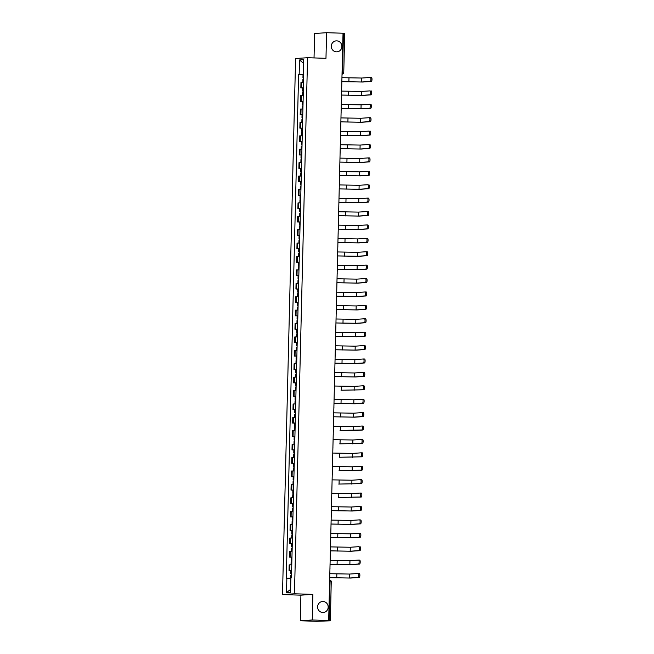 <?xml version="1.0" encoding="UTF-8"?>
<svg xmlns="http://www.w3.org/2000/svg" width="654" height="654" viewBox="0 0 654 654"><rect width="100%" height="100%" fill="white"/><g stroke="black" fill="none" stroke-linecap="round" stroke-linejoin="round"><path stroke-width="0.98" d="M323.027 601.492A5.502 5.281 -93.8 0 1 328.177 606.904A5.502 5.281 -93.8 0 1 322.757 612.496A5.502 5.281 -93.8 0 1 317.607 607.084A5.502 5.281 -93.8 0 1 323.027 601.492M336.728 40.85A5.502 5.281 -93.8 0 1 341.878 46.262A5.502 5.281 -93.8 0 1 336.458 51.854A5.502 5.281 -93.8 0 1 331.308 46.442A5.502 5.281 -93.8 0 1 336.728 40.85M300.276 620.777L312.244 619.984L328.676 620.507L343.031 33.223L326.599 32.7L325.97 58.312L307.56 57.715L295.592 58.508L282.495 594.576L300.905 595.165L300.276 620.777L316.708 621.3L330.36 620.801L329.117 620.728L330.074 581.798A1.717 0.474 -88.2 0 0 329.665 580.114A1.717 1.717 0 0 1 331.308 581.872L329.624 581.79M326.599 32.7L314.631 33.493L314.034 57.928M312.244 619.984L312.874 594.372L294.464 593.783L307.56 57.715M328.676 620.507L326.559 620.646L329.117 620.728M343.023 33.436L344.642 33.534M303.562 82.191L300.979 82.257L300.84 87.93L303.423 87.865M303.415 87.963L300.84 87.93M303.227 95.598L300.652 95.664L300.513 101.337L303.088 101.272M303.088 101.37L300.513 101.337M302.9 109.005L300.325 109.071L300.186 114.744L302.761 114.679M302.761 114.777L300.186 114.744M302.573 122.412L299.998 122.478L299.859 128.143L302.434 128.086M301.715 128.209L299.859 128.143M302.246 135.819L299.671 135.885L299.532 141.55L302.107 141.485M301.388 141.616L299.532 141.55M301.919 149.218L299.344 149.284L299.205 154.957L301.78 154.892M301.78 154.99L299.205 154.957M301.592 162.625L299.017 162.691L298.878 168.364L301.453 168.299M301.453 168.397L298.878 168.364M301.265 176.032L298.69 176.098L298.551 181.771L301.126 181.706M301.126 181.804L298.551 181.771M300.938 189.439L298.355 189.505L298.224 195.178L300.799 195.113M300.799 195.211L298.224 195.178M300.611 202.846L298.028 202.912L297.889 208.585L300.472 208.52M300.472 208.618L297.889 208.585M300.284 216.253L297.701 216.319L297.562 221.984L300.145 221.927M300.137 222.025L297.562 221.984M299.957 229.66L297.374 229.726L297.235 235.391L299.818 235.326M299.81 235.424L297.235 235.391M299.63 243.067L297.047 243.124L296.908 248.798L299.491 248.733M299.483 248.831L296.908 248.798M299.303 256.466L296.72 256.531L296.581 262.205L299.164 262.14M299.156 262.238L296.581 262.205M298.968 269.873L296.393 269.938L296.254 275.612L298.829 275.547M298.829 275.645L296.254 275.612M298.641 283.28L296.066 283.346L295.927 289.019L298.502 288.954M298.502 289.052L295.927 289.019M298.314 296.687L295.739 296.752L295.6 302.426L298.175 302.361M298.175 302.459L295.6 302.426M297.987 310.094L295.412 310.159L295.273 315.833L297.848 315.768M297.848 315.866L295.273 315.833M297.66 323.501L295.085 323.567L294.946 329.232L297.521 329.166M297.521 329.264L294.946 329.232M297.333 336.908L294.758 336.965L294.619 342.639L297.194 342.573M297.194 342.671L294.619 342.639M297.006 350.307L294.431 350.372L294.292 356.046L296.867 355.98M296.867 356.078L294.292 356.046M296.679 363.714L294.096 363.779L293.965 369.453L296.54 369.387M296.54 369.485L293.965 369.453M296.352 377.121L293.769 377.186L293.63 382.86L296.213 382.794M296.213 382.892L293.63 382.86M296.025 390.528L293.442 390.593L293.303 396.267L295.886 396.201M295.878 396.299L293.303 396.267M295.698 403.935L293.115 404L292.976 409.674L295.559 409.608M295.551 409.706L292.976 409.674M295.371 417.342L292.788 417.407L292.649 423.073L295.232 423.015M295.224 423.113L292.649 423.073M295.044 430.749L292.461 430.814L292.322 436.48L294.905 436.414M294.897 436.512L292.322 436.48M294.709 444.148L292.134 444.213L291.995 449.887L294.57 449.821M294.57 449.919L291.995 449.887M294.382 457.555L291.807 457.62L291.668 463.294L294.243 463.228M294.243 463.326L291.668 463.294M294.055 470.962L291.48 471.027L291.341 476.701L293.916 476.635M293.916 476.733L291.341 476.701M293.728 484.369L291.153 484.434L291.014 490.108L293.589 490.042M293.589 490.14L291.014 490.108M293.401 497.776L290.826 497.841L290.687 503.515L293.262 503.449M293.262 503.547L290.687 503.515M293.074 511.183L290.499 511.248L290.36 516.922L292.935 516.856M292.935 516.954L290.36 516.922M292.747 524.59L290.172 524.655L290.033 530.32L292.608 530.255M292.608 530.353L290.033 530.32M292.42 537.997L289.836 538.054L289.706 543.727L292.281 543.662M292.281 543.76L289.706 543.727M292.093 551.396L289.509 551.461L289.37 557.134L291.954 557.069M291.954 557.167L289.37 557.134M291.766 564.803L289.182 564.868L289.043 570.541L291.627 570.476M291.619 570.574L289.043 570.541M303.75 74.45L299.172 74.401L299.524 59.964L303.546 59.702L303.194 74.139L303.75 74.18M290.605 589.393L286.509 592.589L290.531 592.328L290.883 577.891L291.447 577.85L303.758 74.098L303.194 74.139M286.509 592.589L286.861 578.152L290.875 578.193M299.172 74.401L298.608 74.442L286.297 578.193L286.861 578.152M282.495 594.576L294.464 593.783M300.905 595.165L312.874 594.372M303.742 74.556L298.608 74.442M299.524 59.964L303.456 63.242M371.505 77.499L371.497 77.499A1.978 0.548 91.8 0 1 371.505 77.499A1.978 0.548 91.8 0 1 371.995 79.469A1.978 0.548 91.8 0 1 371.398 81.456L370.319 81.423A1.978 0.548 -88.2 0 0 370.924 79.436A1.978 0.548 -88.2 0 0 370.434 77.466A1.978 0.548 -88.2 0 0 370.417 77.466L361.752 78.039L341.944 77.687M303.669 77.646L302.949 77.671L303.669 77.736M370.319 81.423L361.654 81.995L341.846 81.644M303.636 79.109L302.916 79.134L302.843 82.191M341.846 81.668L362.733 82.028L371.398 81.456M371.178 90.906L371.17 90.906A1.978 0.548 91.8 0 1 371.178 90.906A1.978 0.548 91.8 0 1 371.668 92.876A1.978 0.548 91.8 0 1 371.071 94.863L369.992 94.83A1.978 0.548 -88.2 0 0 370.597 92.843A1.978 0.548 -88.2 0 0 370.107 90.873A1.978 0.548 -88.2 0 0 370.09 90.873L361.425 91.446L341.617 91.094M303.342 91.053L302.622 91.078L303.342 91.143M369.992 94.83L361.327 95.402L341.519 95.051M303.309 92.516L302.589 92.541L302.516 95.598M341.519 95.075L362.406 95.435L371.071 94.863M370.851 104.313L370.834 104.313A1.978 0.548 91.8 0 1 370.851 104.313A1.978 0.548 91.8 0 1 371.341 106.283A1.978 0.548 91.8 0 1 370.744 108.27L369.665 108.229A1.978 0.548 -88.2 0 0 370.262 106.25A1.978 0.548 -88.2 0 0 369.78 104.28A1.978 0.548 -88.2 0 0 369.763 104.28L361.098 104.853L341.29 104.501M303.015 104.46L302.295 104.485L303.015 104.542M369.665 108.229L361 108.809L341.192 108.45M302.982 105.923L302.262 105.948L302.189 108.997M341.192 108.482L362.079 108.842L370.744 108.27M370.524 117.72L370.507 117.72A1.978 0.548 91.8 0 1 370.524 117.72A1.978 0.548 91.8 0 1 371.014 119.69A1.978 0.548 91.8 0 1 370.417 121.677L369.338 121.636A1.978 0.548 -88.2 0 0 369.935 119.649A1.978 0.548 -88.2 0 0 369.453 117.687A1.978 0.548 -88.2 0 0 369.436 117.687L360.771 118.26L340.963 117.908M302.688 117.867L301.968 117.892L302.688 117.949M369.338 121.636L360.673 122.208L340.865 121.857M302.647 119.33L301.935 119.355L301.854 122.404M340.865 121.889L361.752 122.249L370.417 121.677M370.197 131.127L370.18 131.127A1.978 0.548 91.8 0 1 370.197 131.127A1.978 0.548 91.8 0 1 370.687 133.089A1.978 0.548 91.8 0 1 370.082 135.076L369.011 135.043A1.978 0.548 -88.2 0 0 369.608 133.056A1.978 0.548 -88.2 0 0 369.126 131.094A1.978 0.548 -88.2 0 0 369.109 131.094L360.444 131.667L340.636 131.315M302.361 131.274L301.641 131.299L302.361 131.356M302.434 128.176L301.715 128.2L301.641 131.299M369.011 135.043L360.346 135.615L340.538 135.264M302.32 132.737L301.608 132.762L301.527 135.811M340.538 135.296L361.417 135.656L370.082 135.076M369.87 144.534L369.853 144.534A1.978 0.548 91.8 0 1 369.87 144.534A1.978 0.548 91.8 0 1 370.36 146.496A1.978 0.548 91.8 0 1 369.755 148.483L368.684 148.45A1.978 0.548 -88.2 0 0 369.281 146.463A1.978 0.548 -88.2 0 0 368.799 144.493A1.978 0.548 -88.2 0 0 368.782 144.493L360.117 145.074L340.309 144.722M302.034 144.681L301.314 144.706L302.025 144.763M302.107 141.583L301.388 141.607L301.314 144.706M368.684 148.45L360.019 149.022L340.211 148.671M301.993 146.136L301.273 146.161L301.2 149.218M340.211 148.703L361.09 149.055L369.755 148.483M369.543 157.941L369.526 157.941A1.978 0.548 91.8 0 1 369.543 157.941A1.978 0.548 91.8 0 1 370.025 159.903A1.978 0.548 91.8 0 1 369.428 161.89L368.357 161.857A1.978 0.548 -88.2 0 0 368.954 159.87A1.978 0.548 -88.2 0 0 368.472 157.9A1.978 0.548 -88.2 0 0 368.455 157.9L359.79 158.481L339.982 158.121M301.707 158.088L300.987 158.113L301.698 158.17M368.357 161.857L359.692 162.429L339.884 162.078M301.666 159.543L300.946 159.568L300.873 162.625M339.884 162.11L360.763 162.462L369.428 161.89M369.216 171.34L369.199 171.34A1.978 0.548 91.8 0 1 369.216 171.34A1.978 0.548 91.8 0 1 369.698 173.31A1.978 0.548 91.8 0 1 369.101 175.297L368.03 175.264A1.978 0.548 -88.2 0 0 368.627 173.277A1.978 0.548 -88.2 0 0 368.145 171.307A1.978 0.548 -88.2 0 0 368.128 171.307L359.463 171.879L339.647 171.528M301.38 171.495L300.66 171.52L301.371 171.577M368.03 175.264L359.365 175.836L339.557 175.485M301.339 172.95L300.619 172.975L300.546 176.032M339.557 175.517L360.436 175.869L369.101 175.297M368.889 184.747L368.872 184.747A1.978 0.548 91.8 0 1 368.889 184.747A1.978 0.548 91.8 0 1 369.371 186.717A1.978 0.548 91.8 0 1 368.774 188.704L367.703 188.671A1.978 0.548 -88.2 0 0 368.3 186.684A1.978 0.548 -88.2 0 0 367.818 184.714A1.978 0.548 -88.2 0 0 367.801 184.714L359.136 185.286L339.32 184.935M301.044 184.894L300.333 184.918L301.044 184.984M367.703 188.671L359.038 189.243L339.23 188.892M301.012 186.357L300.292 186.382L300.219 189.439M339.222 188.916L360.109 189.276L368.774 188.704M367.499 198.121L368.545 198.154A1.978 0.548 91.8 0 1 368.562 198.154A1.978 0.548 91.8 0 1 369.044 200.124A1.978 0.548 91.8 0 1 368.447 202.111L367.376 202.07A1.978 0.548 -88.2 0 0 367.973 200.091A1.978 0.548 -88.2 0 0 367.483 198.121A1.978 0.548 -88.2 0 0 367.474 198.121L358.809 198.693L338.993 198.342M300.717 198.301L299.998 198.326L300.717 198.391M367.376 202.07L358.711 202.65L338.895 202.299M300.685 199.764L299.965 199.789L299.892 202.838M338.895 202.323L359.782 202.683L368.447 202.111M367.172 211.528L368.218 211.561A1.978 0.548 91.8 0 1 368.235 211.561A1.978 0.548 91.8 0 1 368.717 213.531A1.978 0.548 91.8 0 1 368.12 215.518L367.049 215.477A1.978 0.548 -88.2 0 0 367.646 213.49A1.978 0.548 -88.2 0 0 367.156 211.528A1.978 0.548 -88.2 0 0 367.147 211.528L358.474 212.1L338.666 211.749M300.39 211.708L299.671 211.732L300.39 211.79M367.049 215.477L358.384 216.057L338.568 215.697M300.358 213.171L299.638 213.196L299.565 216.245M338.568 215.73L359.455 216.09L368.12 215.518M366.845 224.935L367.891 224.968A1.978 0.548 91.8 0 1 367.908 224.968A1.978 0.548 91.8 0 1 368.39 226.93A1.978 0.548 91.8 0 1 367.793 228.916L366.722 228.884A1.978 0.548 -88.2 0 0 367.319 226.897A1.978 0.548 -88.2 0 0 366.829 224.935A1.978 0.548 -88.2 0 0 366.812 224.935L358.147 225.507L338.339 225.156M300.063 225.115L299.344 225.139L300.063 225.197M366.722 228.884L358.057 229.456L338.241 229.104M300.031 226.578L299.311 226.603L299.238 229.652M338.241 229.137L359.128 229.497L367.793 228.916M366.518 238.342L367.564 238.375A1.978 0.548 91.8 0 1 367.573 238.375A1.978 0.548 91.8 0 1 368.063 240.337A1.978 0.548 91.8 0 1 367.466 242.323L366.395 242.291A1.978 0.548 -88.2 0 0 366.992 240.304A1.978 0.548 -88.2 0 0 366.502 238.342A1.978 0.548 -88.2 0 0 366.485 238.342L357.82 238.914L338.012 238.563M299.736 238.522L299.017 238.547L299.736 238.604M366.395 242.291L357.73 242.863L337.914 242.511M299.704 239.985L298.984 240.01L298.911 243.059M337.914 242.544L358.801 242.896L367.466 242.323M366.191 251.749L367.237 251.782A1.978 0.548 91.8 0 1 367.246 251.782A1.978 0.548 91.8 0 1 367.736 253.744A1.978 0.548 91.8 0 1 367.139 255.73L366.06 255.698A1.978 0.548 -88.2 0 0 366.665 253.711A1.978 0.548 -88.2 0 0 366.175 251.741A1.978 0.548 -88.2 0 0 366.158 251.741L357.493 252.321L337.685 251.962M299.409 251.929L298.69 251.953L299.409 252.011M366.06 255.698L357.395 256.27L337.587 255.918M299.377 253.384L298.657 253.409L298.584 256.466M337.587 255.951L358.474 256.303L367.139 255.73M365.864 265.148L366.902 265.181A1.978 0.548 91.8 0 1 366.919 265.181A1.978 0.548 91.8 0 1 367.409 267.151A1.978 0.548 91.8 0 1 366.812 269.137L365.733 269.105A1.978 0.548 -88.2 0 0 366.338 267.118A1.978 0.548 -88.2 0 0 365.848 265.148A1.978 0.548 -88.2 0 0 365.831 265.148L357.166 265.72L337.358 265.369M299.082 265.336L298.363 265.361L299.082 265.418M365.733 269.105L357.068 269.677L337.26 269.325M299.05 266.791L298.33 266.816L298.257 269.873M337.26 269.358L358.147 269.71L366.812 269.137M365.537 278.555L366.575 278.588A1.978 0.548 91.8 0 1 366.592 278.588A1.978 0.548 91.8 0 1 367.082 280.558A1.978 0.548 91.8 0 1 366.485 282.544L365.406 282.512A1.978 0.548 -88.2 0 0 366.003 280.525A1.978 0.548 -88.2 0 0 365.521 278.555A1.978 0.548 -88.2 0 0 365.504 278.555L356.839 279.127L337.031 278.776M298.755 278.735L298.036 278.759L298.755 278.825M365.406 282.512L356.741 283.084L336.933 282.732M298.723 280.198L298.003 280.223L297.93 283.28M336.933 282.757L357.82 283.117L366.485 282.544M365.21 291.962L366.248 291.995A1.978 0.548 91.8 0 1 366.265 291.995A1.978 0.548 91.8 0 1 366.755 293.965A1.978 0.548 91.8 0 1 366.158 295.951L365.079 295.919A1.978 0.548 -88.2 0 0 365.676 293.932A1.978 0.548 -88.2 0 0 365.194 291.962A1.978 0.548 -88.2 0 0 365.177 291.962L356.512 292.534L336.704 292.183M298.428 292.142L297.709 292.166L298.428 292.232M365.079 295.919L356.414 296.491L336.606 296.139M298.387 293.605L297.676 293.63L297.595 296.687M336.606 296.164L357.493 296.524L366.158 295.951M364.883 305.369L365.921 305.402A1.978 0.548 91.8 0 1 365.938 305.402A1.978 0.548 91.8 0 1 366.428 307.372A1.978 0.548 91.8 0 1 365.823 309.358L364.752 309.317A1.978 0.548 -88.2 0 0 365.349 307.331A1.978 0.548 -88.2 0 0 364.867 305.369A1.978 0.548 -88.2 0 0 364.85 305.369L356.185 305.941L336.377 305.59M298.101 305.549L297.382 305.573L298.101 305.631M364.752 309.317L356.087 309.898L336.279 309.538M298.061 307.012L297.341 307.037L297.268 310.086M336.279 309.571L357.158 309.931L365.823 309.358M364.556 318.776L365.594 318.809A1.978 0.548 91.8 0 1 365.611 318.809A1.978 0.548 91.8 0 1 366.101 320.779A1.978 0.548 91.8 0 1 365.496 322.757L364.425 322.724A1.978 0.548 -88.2 0 0 365.022 320.738A1.978 0.548 -88.2 0 0 364.54 318.776A1.978 0.548 -88.2 0 0 364.523 318.776L355.858 319.348L336.05 318.997M297.774 318.956L297.055 318.98L297.766 319.038M364.425 322.724L355.76 323.297L335.952 322.945M297.733 320.419L297.014 320.444L296.941 323.493M335.952 322.978L356.831 323.338L365.496 322.757M364.221 332.183L365.267 332.216A1.978 0.548 91.8 0 1 365.284 332.216A1.978 0.548 91.8 0 1 365.766 334.178A1.978 0.548 91.8 0 1 365.169 336.164L364.098 336.131A1.978 0.548 -88.2 0 0 364.695 334.145A1.978 0.548 -88.2 0 0 364.213 332.183A1.978 0.548 -88.2 0 0 364.196 332.183L355.531 332.755L335.715 332.404M297.447 332.363L296.728 332.387L297.439 332.445M364.098 336.131L355.433 336.704L335.625 336.352M297.406 333.826L296.687 333.851L296.614 336.9M335.625 336.385L356.504 336.745L365.169 336.164M363.894 345.59L364.94 345.623A1.978 0.548 91.8 0 1 364.957 345.623A1.978 0.548 91.8 0 1 365.439 347.585A1.978 0.548 91.8 0 1 364.842 349.571L363.771 349.538A1.978 0.548 -88.2 0 0 364.368 347.552A1.978 0.548 -88.2 0 0 363.886 345.582A1.978 0.548 -88.2 0 0 363.869 345.582L355.204 346.162L335.388 345.803M297.12 345.77L296.401 345.794L297.112 345.852M363.771 349.538L355.106 350.111L335.298 349.759M297.079 347.225L296.36 347.249L296.287 350.307M335.298 349.792L356.177 350.143L364.842 349.571M363.567 358.989L364.613 359.03A1.978 0.548 91.8 0 1 364.63 359.021A1.978 0.548 91.8 0 1 365.112 360.992A1.978 0.548 91.8 0 1 364.515 362.978L363.444 362.945A1.978 0.548 -88.2 0 0 364.041 360.959A1.978 0.548 -88.2 0 0 363.55 358.989A1.978 0.548 -88.2 0 0 363.542 358.989L354.877 359.561L335.061 359.209M296.785 359.177L296.074 359.201L296.785 359.259M363.444 362.945L354.779 363.518L334.971 363.166M296.752 360.632L296.033 360.656L295.96 363.714M334.962 363.199L355.85 363.55L364.515 362.978M363.24 372.396L364.286 372.428A1.978 0.548 91.8 0 1 364.303 372.428A1.978 0.548 91.8 0 1 364.785 374.399A1.978 0.548 91.8 0 1 364.188 376.385L363.117 376.352A1.978 0.548 -88.2 0 0 363.714 374.366A1.978 0.548 -88.2 0 0 363.223 372.396A1.978 0.548 -88.2 0 0 363.215 372.396L354.55 372.968L334.734 372.617M296.458 372.576L295.739 372.6L296.458 372.666M363.117 376.352L354.452 376.925L334.635 376.573M296.425 374.039L295.706 374.063L295.633 377.121M334.635 376.606L355.523 376.957L364.188 376.385M362.913 385.803L363.959 385.835A1.978 0.548 91.8 0 1 363.976 385.835A1.978 0.548 91.8 0 1 364.458 387.806A1.978 0.548 91.8 0 1 363.861 389.792L362.79 389.759A1.978 0.548 -88.2 0 0 363.387 387.773A1.978 0.548 -88.2 0 0 362.896 385.803A1.978 0.548 -88.2 0 0 362.888 385.803L354.215 386.375L334.407 386.024M296.131 385.983L295.412 386.007L296.131 386.073M362.79 389.759L341.028 390.225L363.861 389.792M296.099 387.446L295.379 387.47L295.306 390.528M362.586 399.21L363.632 399.242A1.978 0.548 91.8 0 1 363.649 399.242A1.978 0.548 91.8 0 1 364.131 401.213A1.978 0.548 91.8 0 1 363.534 403.199L362.463 403.158A1.978 0.548 -88.2 0 0 363.06 401.18A1.978 0.548 -88.2 0 0 362.569 399.21A1.978 0.548 -88.2 0 0 362.553 399.21L353.888 399.782L334.08 399.43M295.804 399.39L295.085 399.414L295.804 399.48M362.463 403.158L353.798 403.739L333.981 403.387L354.869 403.771L363.534 403.199M295.772 400.853L295.052 400.877L294.979 403.927M362.259 412.617L363.305 412.649A1.978 0.548 91.8 0 1 363.313 412.649A1.978 0.548 91.8 0 1 363.804 414.62A1.978 0.548 91.8 0 1 363.207 416.606L362.136 416.565A1.978 0.548 -88.2 0 0 362.733 414.579A1.978 0.548 -88.2 0 0 362.242 412.617A1.978 0.548 -88.2 0 0 362.226 412.617L353.561 413.189L333.753 412.837M295.477 412.797L294.758 412.821L295.477 412.878M362.136 416.565L353.471 417.138L333.654 416.786L354.542 417.178L363.207 416.606M295.445 414.26L294.725 414.284L294.652 417.334M361.932 426.024L362.978 426.056A1.978 0.548 91.8 0 1 362.986 426.056A1.978 0.548 91.8 0 1 363.477 428.018A1.978 0.548 91.8 0 1 362.88 430.005L361.801 429.972A1.978 0.548 -88.2 0 0 362.406 427.986A1.978 0.548 -88.2 0 0 361.915 426.024A1.978 0.548 -88.2 0 0 361.899 426.024L353.234 426.596L333.426 426.244M295.15 426.204L294.431 426.228L295.15 426.285M361.801 429.972L340.047 430.438L354.215 430.585L362.88 430.005M295.118 427.667L294.398 427.691L294.325 430.741M361.605 439.431L362.643 439.463A1.978 0.548 91.8 0 1 362.659 439.463A1.978 0.548 91.8 0 1 363.15 441.425A1.978 0.548 91.8 0 1 362.553 443.412L361.474 443.379A1.978 0.548 -88.2 0 0 362.079 441.393A1.978 0.548 -88.2 0 0 361.588 439.423A1.978 0.548 -88.2 0 0 361.572 439.431L352.907 440.003L333.099 439.651M294.823 439.611L294.104 439.635L294.823 439.692M361.474 443.379L339.72 443.845L362.553 443.412M294.791 441.074L294.071 441.098L293.998 444.148M361.278 452.83L362.316 452.87A1.978 0.548 91.8 0 1 362.332 452.87A1.978 0.548 91.8 0 1 362.823 454.832A1.978 0.548 91.8 0 1 362.226 456.819L361.147 456.786A1.978 0.548 -88.2 0 0 361.744 454.8A1.978 0.548 -88.2 0 0 361.261 452.83A1.978 0.548 -88.2 0 0 361.245 452.83L352.58 453.41L332.772 453.05M294.496 453.018L293.777 453.042L294.496 453.099M361.147 456.786L339.393 457.252L362.226 456.819M294.464 454.473L293.744 454.497L293.671 457.555M360.951 466.237L361.989 466.269A1.978 0.548 91.8 0 1 362.005 466.269A1.978 0.548 91.8 0 1 362.496 468.239A1.978 0.548 91.8 0 1 361.899 470.226L360.82 470.193A1.978 0.548 -88.2 0 0 361.417 468.207A1.978 0.548 -88.2 0 0 360.934 466.237A1.978 0.548 -88.2 0 0 360.918 466.237L352.253 466.809L332.445 466.457M294.169 466.425L293.45 466.449L294.169 466.506M360.82 470.193L339.066 470.659L361.899 470.226M294.128 467.88L293.417 467.904L293.335 470.962M360.624 479.644L361.662 479.676A1.978 0.548 91.8 0 1 361.678 479.676A1.978 0.548 91.8 0 1 362.169 481.646A1.978 0.548 91.8 0 1 361.564 483.633L360.493 483.6A1.978 0.548 -88.2 0 0 361.09 481.614A1.978 0.548 -88.2 0 0 360.607 479.644A1.978 0.548 -88.2 0 0 360.591 479.644L351.926 480.216L332.118 479.864M293.842 479.823L293.123 479.848L293.842 479.913M360.493 483.6L338.739 484.066L361.564 483.633M293.801 481.287L293.082 481.311L293.008 484.369M360.297 493.051L361.335 493.083A1.978 0.548 91.8 0 1 361.351 493.083A1.978 0.548 91.8 0 1 361.842 495.053A1.978 0.548 91.8 0 1 361.237 497.04L360.166 497.007A1.978 0.548 -88.2 0 0 360.763 495.021A1.978 0.548 -88.2 0 0 360.28 493.051A1.978 0.548 -88.2 0 0 360.264 493.051L351.599 493.623L331.791 493.271M293.515 493.23L292.796 493.255L293.507 493.32M360.166 497.007L338.412 497.473L361.237 497.04M293.474 494.694L292.755 494.718L292.681 497.768M361.024 506.49L361.008 506.49A1.978 0.548 91.8 0 1 361.024 506.49A1.978 0.548 91.8 0 1 361.507 508.46A1.978 0.548 91.8 0 1 360.91 510.447L359.839 510.406A1.978 0.548 -88.2 0 0 360.436 508.42A1.978 0.548 -88.2 0 0 359.953 506.458A1.978 0.548 -88.2 0 0 359.937 506.458L351.272 507.03L331.455 506.678M293.188 506.637L292.469 506.662L293.18 506.719M359.839 510.406L351.173 510.987L331.365 510.627M293.147 508.101L292.428 508.125L292.354 511.175M331.365 510.66L352.244 511.019L360.91 510.447M360.697 519.897L360.681 519.897A1.978 0.548 91.8 0 1 360.697 519.897A1.978 0.548 91.8 0 1 361.18 521.867A1.978 0.548 91.8 0 1 360.583 523.846L359.512 523.813A1.978 0.548 -88.2 0 0 360.109 521.827A1.978 0.548 -88.2 0 0 359.626 519.865A1.978 0.548 -88.2 0 0 359.61 519.865L350.945 520.437L331.128 520.085M292.861 520.044L292.142 520.069L292.853 520.126M359.512 523.813L350.846 524.385L331.038 524.034M292.82 521.508L292.101 521.532L292.027 524.582M331.038 524.067L351.917 524.426L360.583 523.846M360.37 533.304L360.354 533.304A1.978 0.548 91.8 0 1 360.37 533.304A1.978 0.548 91.8 0 1 360.853 535.266A1.978 0.548 91.8 0 1 360.256 537.253L359.185 537.22A1.978 0.548 -88.2 0 0 359.782 535.234A1.978 0.548 -88.2 0 0 359.291 533.272A1.978 0.548 -88.2 0 0 359.283 533.272L350.618 533.844L330.801 533.492M292.526 533.451L291.815 533.476L292.526 533.533M359.185 537.22L350.519 537.792L330.711 537.441M292.493 534.915L291.774 534.939L291.7 537.989M330.703 537.474L351.59 537.825L360.256 537.253M360.043 546.711L360.027 546.711A1.978 0.548 91.8 0 1 360.043 546.711A1.978 0.548 91.8 0 1 360.526 548.673A1.978 0.548 91.8 0 1 359.929 550.66L358.858 550.627A1.978 0.548 -88.2 0 0 359.455 548.641A1.978 0.548 -88.2 0 0 358.964 546.67A1.978 0.548 -88.2 0 0 358.956 546.67L350.291 547.251L330.474 546.891M292.199 546.858L291.48 546.883L292.199 546.94M358.858 550.627L350.192 551.199L330.376 550.848M292.166 548.314L291.447 548.338L291.373 551.396M330.376 550.881L351.263 551.232L359.929 550.66M359.716 560.11L358.637 560.077L359.7 560.118A1.978 0.548 91.8 0 1 359.716 560.11A1.978 0.548 91.8 0 1 360.199 562.08A1.978 0.548 91.8 0 1 359.602 564.067L358.531 564.034A1.978 0.548 -88.2 0 0 359.128 562.048A1.978 0.548 -88.2 0 0 358.637 560.077A1.978 0.548 -88.2 0 0 358.621 560.077L349.955 560.65L330.147 560.298M291.872 560.265L291.153 560.29L291.872 560.347M358.531 564.034L349.865 564.606L330.049 564.255M291.839 561.721L291.12 561.745L291.046 564.803M330.049 564.288L350.936 564.639L359.602 564.067M359.389 573.517L359.373 573.517A1.978 0.548 91.8 0 1 359.389 573.517A1.978 0.548 91.8 0 1 359.872 575.487A1.978 0.548 91.8 0 1 359.275 577.474L358.204 577.441A1.978 0.548 -88.2 0 0 358.801 575.455A1.978 0.548 -88.2 0 0 358.31 573.484A1.978 0.548 -88.2 0 0 358.294 573.484L349.628 574.057L329.82 573.705M291.545 573.664L290.826 573.689L291.545 573.754M358.204 577.441L349.538 578.013L329.722 577.662M291.512 575.128L290.793 575.152L290.719 578.193M329.722 577.686L350.609 578.046L359.275 577.474M290.106 557.085L290.245 551.412M290.433 543.678L290.572 538.013M290.76 530.271L290.899 524.606M291.087 516.873L291.226 511.199M291.414 503.466L291.553 497.792M291.741 490.059L291.88 484.385M292.068 476.652L292.207 470.978M292.395 463.245L292.534 457.571M292.722 449.838L292.861 444.164M293.049 436.431L293.188 430.765M293.384 423.032L293.515 417.358M293.711 409.625L293.85 403.951M294.038 396.218L294.177 390.544M294.365 382.811L294.504 377.137M294.692 369.404L294.831 363.73M295.019 355.997L295.158 350.323M295.346 342.59L295.485 336.924M295.673 329.183L295.812 323.517M296 315.784L296.139 310.11M296.327 302.377L296.466 296.703M296.654 288.97L296.793 283.296M296.981 275.563L297.12 269.889M297.308 262.156L297.447 256.482M297.644 248.749L297.774 243.084M297.971 235.342L298.11 229.677M298.298 221.943L298.437 216.27M298.625 208.536L298.764 202.863M298.952 195.129L299.091 189.456M299.279 181.722L299.418 176.049M299.606 168.315L299.745 162.642M299.933 154.908L300.072 149.235M300.26 141.501L300.399 135.836M300.587 128.102L300.726 122.429M300.914 114.695L301.053 109.022M301.241 101.288L301.38 95.615M301.568 87.881L301.707 82.208M289.779 570.492L289.918 564.819M342.034 74.123A1.717 0.474 -88.2 0 0 342.516 72.373L343.473 33.452M342.075 72.365L343.693 72.463A1.717 1.651 -93.8 0 1 342.034 74.131L342.156 74.123A1.717 1.717 0 0 0 343.759 72.455L344.715 33.526M331.243 581.888L330.36 620.801M348.876 81.864L348.974 77.916M361.654 81.995L361.752 78.039M348.549 95.271L348.647 91.323M361.327 95.402L361.425 91.446M348.222 108.678L348.32 104.722M361 108.809L361.098 104.853M347.895 122.085L347.993 118.129M360.673 122.208L360.771 118.26M347.568 135.492L347.666 131.536M360.346 135.615L360.444 131.667M347.241 148.899L347.339 144.943M360.019 149.022L360.117 145.074M346.914 162.298L347.004 158.35M359.692 162.429L359.79 158.481M346.587 175.705L346.677 171.757M359.365 175.836L359.463 171.879M346.252 189.112L346.35 185.164M359.038 189.243L359.136 185.286M345.925 202.519L346.023 198.571M358.711 202.65L358.809 198.693M345.598 215.926L345.696 211.97M358.384 216.057L358.474 212.1M345.271 229.333L345.369 225.377M358.057 229.456L358.147 225.507M344.944 242.74L345.042 238.784M357.73 242.863L357.82 238.914M344.617 256.147L344.715 252.191M357.395 256.27L357.493 252.321M344.29 269.546L344.388 265.598M357.068 269.677L357.166 265.72M343.963 282.953L344.061 279.005M356.741 283.084L356.839 279.127M343.636 296.36L343.734 292.412M356.414 296.491L356.512 292.534M343.309 309.767L343.407 305.81M356.087 309.898L356.185 305.941M342.982 323.174L343.08 319.217M355.76 323.297L355.858 319.348M342.655 336.581L342.745 332.624M355.433 336.704L355.531 332.755M342.328 349.988L342.418 346.031M355.106 350.111L355.204 346.162M341.993 363.387L342.091 359.438M354.779 363.518L354.877 359.561M341.666 376.794L341.764 372.845M354.452 376.925L354.55 372.968M341.339 390.201L341.437 386.252M354.125 390.332L354.215 386.375M341.012 403.608L341.11 399.659M353.798 403.739L353.888 399.782M340.685 417.015L340.783 413.058M353.471 417.138L353.561 413.189M340.358 430.422L340.456 426.465M353.135 430.545L353.234 426.596M340.031 443.829L340.129 439.872M352.808 443.952L352.907 440.003M339.704 457.236L339.802 453.279M352.481 457.359L352.58 453.41M339.377 470.635L339.475 466.686M352.154 470.766L352.253 466.809M339.05 484.042L339.148 480.093M351.827 484.173L351.926 480.216M338.723 497.449L338.821 493.5M351.5 497.58L351.599 493.623M338.396 510.856L338.486 506.899M351.173 510.987L351.272 507.03M338.069 524.263L338.159 520.306M350.846 524.385L350.945 520.437M337.734 537.67L337.832 533.713M350.519 537.792L350.618 533.844M337.407 551.077L337.505 547.12M350.192 551.199L350.291 547.251M337.08 564.476L337.178 560.527M349.865 564.606L349.955 560.65M336.753 577.883L336.851 573.934M349.538 578.013L349.628 574.057M341.74 86.156A1.717 1.717 0 0 0 341.756 85.453M341.413 99.563A1.717 1.717 0 0 0 341.429 98.86M341.086 112.962A1.717 1.717 0 0 0 341.102 112.267M340.75 126.369A1.717 1.717 0 0 0 340.775 125.674M340.423 139.776A1.717 1.717 0 0 0 340.44 139.073M340.096 153.183A1.717 1.717 0 0 0 340.113 152.48M339.769 166.59A1.717 1.717 0 0 0 339.786 165.887M339.442 179.997A1.717 1.717 0 0 0 339.459 179.294M339.115 193.404A1.717 1.717 0 0 0 339.132 192.701M338.788 206.803A1.717 1.717 0 0 0 338.805 206.108M338.461 220.21A1.717 1.717 0 0 0 338.478 219.515M338.134 233.617A1.717 1.717 0 0 0 338.151 232.914M337.807 247.024A1.717 1.717 0 0 0 337.824 246.321M337.48 260.431A1.717 1.717 0 0 0 337.497 259.728M337.153 273.838A1.717 1.717 0 0 0 337.17 273.135M336.818 287.245A1.717 1.717 0 0 0 336.843 286.542M336.491 300.652A1.717 1.717 0 0 0 336.516 299.949M336.164 314.051A1.717 1.717 0 0 0 336.181 313.356M335.837 327.458A1.717 1.717 0 0 0 335.854 326.755M335.51 340.865A1.717 1.717 0 0 0 335.527 340.162M335.183 354.272A1.717 1.717 0 0 0 335.2 353.569M334.856 367.679A1.717 1.717 0 0 0 334.873 366.976M334.529 381.086A1.717 1.717 0 0 0 334.546 380.383M334.202 394.493A1.717 1.717 0 0 0 334.219 393.79M333.875 407.892A1.717 1.717 0 0 0 333.892 407.197M333.548 421.299A1.717 1.717 0 0 0 333.565 420.604M333.221 434.706A1.717 1.717 0 0 0 333.238 434.003M332.894 448.113A1.717 1.717 0 0 0 332.911 447.41M332.559 461.52A1.717 1.717 0 0 0 332.584 460.817M332.232 474.927A1.717 1.717 0 0 0 332.257 474.224M331.905 488.334A1.717 1.717 0 0 0 331.921 487.631M331.578 501.732A1.717 1.717 0 0 0 331.594 501.038M331.251 515.139A1.717 1.717 0 0 0 331.267 514.445M330.924 528.546A1.717 1.717 0 0 0 330.94 527.843M330.597 541.953A1.717 1.717 0 0 0 330.613 541.25M330.27 555.36A1.717 1.717 0 0 0 330.286 554.657M329.943 568.767A1.717 1.717 0 0 0 329.959 568.064M302.949 77.671L303.023 74.581M302.622 91.078L302.696 87.988M302.295 104.485L302.369 101.395M301.968 117.892L302.042 114.802M300.987 158.113L301.061 155.014M300.66 171.52L300.734 168.421M300.333 184.918L300.407 181.828M368.562 198.154L367.483 198.121M299.998 198.326L300.08 195.235M368.235 211.561L367.156 211.528M299.671 211.732L299.753 208.642M367.908 224.968L366.829 224.935M299.344 225.139L299.426 222.049M367.573 238.375L366.502 238.342M299.017 238.547L299.099 235.448M367.246 251.782L366.175 251.741M298.69 251.953L298.764 248.855M366.919 265.181L365.848 265.148M298.363 265.361L298.437 262.262M366.592 278.588L365.521 278.555M298.036 278.759L298.11 275.669M366.265 291.995L365.194 291.962M297.709 292.166L297.783 289.076M365.938 305.402L364.867 305.369M297.382 305.573L297.456 302.483M365.611 318.809L364.54 318.776M297.055 318.98L297.129 315.89M365.284 332.216L364.213 332.183M296.728 332.387L296.802 329.289M364.957 345.623L363.886 345.582M296.401 345.794L296.475 342.696M364.63 359.021L363.55 358.989M296.074 359.201L296.148 356.103M364.303 372.428L363.223 372.396M295.739 372.6L295.821 369.51M363.976 385.835L362.896 385.803M295.412 386.007L295.494 382.917M363.649 399.242L362.569 399.21M295.085 399.414L295.167 396.324M363.313 412.649L362.242 412.617M294.758 412.821L294.831 409.731M362.986 426.056L361.915 426.024M294.431 426.228L294.504 423.138M362.659 439.463L361.588 439.423M294.104 439.635L294.177 436.537M362.332 452.87L361.261 452.83M293.777 453.042L293.85 449.944M362.005 466.269L360.934 466.237M293.45 466.449L293.523 463.351M361.678 479.676L360.607 479.644M293.123 479.848L293.196 476.758M361.351 493.083L360.28 493.051M292.796 493.255L292.869 490.165M292.469 506.662L292.542 503.572M292.142 520.069L292.215 516.979M291.815 533.476L291.888 530.378M291.48 546.883L291.561 543.785M291.153 560.29L291.234 557.192M290.826 573.689L290.907 570.599"/></g></svg>
